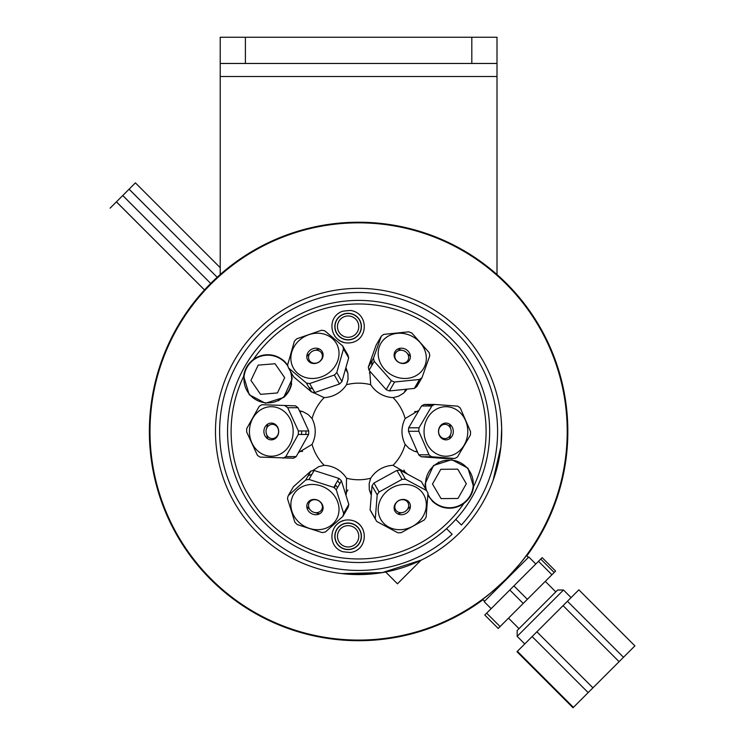 <?xml version="1.0" encoding="UTF-8"?>
<svg xmlns="http://www.w3.org/2000/svg" width="745" height="745" viewBox="0 0 745 745"><rect width="100%" height="100%" fill="white"/><g stroke="black" fill="none" stroke-linecap="round" stroke-linejoin="round"><path stroke-width="1.12" d="M227.551 431.467A131.055 131.055 0 0 1 441.543 329.988M442.316 330.631A131.055 131.055 0 0 1 459.442 347.747M460.075 348.52A131.055 131.055 0 0 1 466.77 505.464A131.055 131.055 0 0 0 316.932 307.21A131.055 131.055 0 0 0 254.054 510.483A131.055 131.055 0 0 0 489.661 431.467A131.055 131.055 0 0 0 316.932 307.21A131.055 131.055 0 0 0 254.054 510.483A131.055 131.055 0 0 0 466.77 505.464M438.451 462.179A85.554 85.554 0 0 1 438.209 462.822M425.563 484.725A85.554 85.554 0 0 1 425.134 485.256M278.76 400.745A85.554 85.554 0 0 1 279.003 400.112M291.649 378.209A85.554 85.554 0 0 1 292.077 377.668M348.12 523.204A13.103 13.103 0 0 1 359.472 542.863A13.103 13.103 0 0 1 336.768 542.863A13.103 13.103 0 0 1 348.12 523.204M348.12 313.515A13.103 13.103 0 0 1 359.472 333.173A13.103 13.103 0 0 1 336.768 333.173A13.103 13.103 0 0 1 348.12 313.515M348.12 546.97A10.663 10.663 0 0 1 338.891 530.98A10.663 10.663 0 0 1 357.358 530.98A10.663 10.663 0 0 1 348.12 546.97M348.12 337.28A10.663 10.663 0 0 1 338.891 321.291A10.663 10.663 0 0 1 357.358 321.291A10.663 10.663 0 0 1 348.12 337.28M334.831 326.617A13.289 13.289 0 0 0 354.769 338.128A13.289 13.289 0 0 0 354.769 315.107A13.289 13.289 0 0 0 334.831 326.617M370.898 494.391L369.287 489.549L369.166 483.533L370.693 478.225A48.788 36.486 60 0 1 393.062 465.308L406.807 473.345M417.153 452.019L414.257 451.256L408.977 448.35L405.15 444.383A48.788 36.486 0 0 1 405.15 418.55L418.178 410.746M299.863 410.868L302.954 411.668L308.234 414.574L312.062 418.55A48.788 36.486 180 0 1 312.062 444.383L299.192 452.159M312.593 470.728L318.795 466.64L324.149 465.308A48.788 36.486 120 0 1 346.518 478.225L346.304 494.419M346.518 478.225A48.304 48.304 0 0 0 370.693 478.225M393.062 465.308A48.304 48.304 0 0 0 405.15 444.383M405.15 418.55A48.304 48.304 0 0 0 393.062 397.616A48.788 36.486 -60 0 1 370.693 384.699A48.304 48.304 0 0 0 346.518 384.699A48.788 36.486 -120 0 1 324.149 397.616A48.304 48.304 0 0 0 312.062 418.55M312.062 444.383A48.304 48.304 0 0 0 324.149 465.308M363.066 529.676A16.343 16.343 0 0 0 355.179 521.565M344.125 520.457A16.343 16.343 0 0 0 334.794 526.845M342.532 551.663C324.82 545.405 330.706 518.157 349.75 520.038C368.784 521.966 369.157 549.838 350.56 552.473A121.277 121.277 0 0 1 342.532 551.663M334.831 536.307A13.289 13.289 0 0 0 354.769 547.817A13.289 13.289 0 0 0 354.769 524.797A13.289 13.289 0 0 0 334.831 536.307M342.532 311.261A121.277 121.277 0 0 1 350.56 310.46C369.157 313.086 368.784 340.968 349.75 342.886C330.706 344.767 324.82 317.519 342.532 311.261M334.794 336.079A16.343 16.343 0 0 0 344.125 342.467M451.274 338.789C462.729 351.249 462.729 351.249 451.274 338.789C438.814 327.344 438.814 327.344 451.274 338.789M441.915 507.01A24.315 24.315 0 0 0 463.828 503.452C452.383 510.269 441.999 509.636 432.696 501.543L427.975 495.36M425.637 488.99L425.097 483.887L433.525 465.476L451.749 459.693L467.953 468.177L473.569 486.597C472.712 493.488 469.462 499.103 463.828 503.452A127.497 127.497 0 0 1 294.862 541.876A127.497 127.497 0 0 1 243.652 376.327C244.509 369.446 247.75 363.821 253.384 359.472C264.829 352.655 275.212 353.288 284.515 361.381L287.635 364.976M467.543 500.072A24.315 24.315 0 0 0 473.569 486.597A127.497 127.497 0 0 0 379.503 305.692A127.497 127.497 0 0 0 253.384 359.472A24.315 24.315 0 0 1 275.296 355.914M249.677 362.852A24.315 24.315 0 0 0 243.652 376.327L249.258 394.748L265.462 403.231L283.696 397.448L292.115 379.037L291.295 372.779M283.854 397.308A24.315 24.315 0 0 0 291.649 383.805M324.149 397.616L312.593 392.196M346.267 368.44L347.924 373.375L348.045 379.401L346.518 384.699M370.693 384.699L369.79 371.336M406.686 389.756L403.576 393.164L398.417 396.284L393.062 397.616M288.268 495.649L293.437 486.699L310.87 471.091L305.701 480.041L288.268 495.649A29.306 25.879 -150 0 0 287.486 498.666L294.871 522.208A29.306 25.879 -150 0 0 297.348 524.638L322.166 532.573A29.306 25.879 -150 0 0 325.425 531.977L342.868 516.369L348.036 507.42L346.202 508.928M341.433 480.86L348.809 504.402L343.641 513.352L336.265 489.81L341.433 480.86A29.306 25.879 30 0 0 338.947 478.43L333.779 487.379L308.961 479.445L314.129 470.495L338.947 478.43M331.423 492.333A24.762 21.866 30 0 1 332.996 523.791A24.762 21.866 30 0 1 299.555 522.813A24.762 21.866 30 0 1 296.91 490.359A24.762 21.866 30 0 1 331.423 492.333M309.371 512.066A8.391 7.403 30 0 1 312.593 499.541A8.391 7.403 30 0 1 322.892 509.617A8.391 7.403 30 0 1 309.371 512.066M342.868 516.369A29.306 25.879 -150 0 0 343.641 513.352M336.265 489.81A29.306 25.879 -150 0 0 333.779 487.379M308.961 479.445A29.306 25.879 -150 0 0 305.701 480.041M335.269 484.818A19.919 17.591 30 0 1 337.513 487.658M319.558 513.827A19.919 17.591 30 0 1 315.563 512.672M309.799 509.347A19.919 17.591 30 0 1 306.8 506.46M339.897 483.524A24.762 21.866 -150 0 0 337.82 481.251A24.762 21.866 -150 0 0 337.504 480.944M311.913 474.341A24.762 21.866 -150 0 0 308.113 475.869M310.87 471.091A29.306 25.879 30 0 1 314.129 470.495M348.809 504.402A29.306 25.879 30 0 1 348.036 507.42M310.721 510.437A7.133 6.295 -150 0 0 321.635 509.757A7.133 6.295 -150 0 0 318.609 500.742A7.133 6.295 -150 0 0 309.287 502.624A7.133 6.295 -150 0 0 310.721 510.437M400.465 529.686A24.762 21.866 -30 0 1 378.32 507.14A24.762 21.866 -30 0 1 405.494 484.455A24.762 21.866 -30 0 1 426.205 507.01A24.762 21.866 -30 0 1 400.465 529.686M402.868 499.42A8.391 7.403 -30 0 1 408.996 510.688A8.391 7.403 -30 0 1 394.915 511.126A8.391 7.403 -30 0 1 402.868 499.42M405.466 479.24A29.306 25.879 150 0 0 402.067 479.352L379.112 492.007A29.306 25.879 150 0 0 377.194 494.829L375.284 518.771A29.306 25.879 150 0 0 376.262 520.662A29.306 25.879 150 0 0 376.765 521.491L397.821 532.777A29.306 25.879 150 0 0 401.22 532.666L424.184 520.019A29.306 25.879 150 0 0 426.103 517.188L428.003 493.246A29.306 25.879 150 0 0 426.531 490.536L405.466 479.24L400.298 470.291L421.363 481.577L426.531 490.536M379.112 492.007L373.943 483.049L396.899 470.402L402.067 479.352M375.284 518.771L370.116 509.822L372.025 485.88A29.306 25.879 -30 0 1 373.943 483.049M372.025 485.88L377.194 494.829M376.262 520.662L371.094 511.713A29.306 25.879 -30 0 1 370.116 509.822M396.899 470.402A29.306 25.879 -30 0 1 400.298 470.291M421.363 481.577A29.306 25.879 -30 0 1 422.834 484.297M410.411 506.46A19.919 17.591 -30 0 1 407.413 509.347M401.648 512.672A19.919 17.591 -30 0 1 397.653 513.827M402.263 499.681A7.133 6.295 150 0 0 395.977 503.182A7.133 6.295 150 0 0 395.576 509.757A7.133 6.295 150 0 0 404.898 511.638A7.133 6.295 150 0 0 407.925 502.624A7.133 6.295 150 0 0 402.263 499.681M454.72 458.473L444.383 458.473L421.279 456.76L431.616 456.76L454.72 458.473A29.306 25.879 90 0 0 457.495 456.927L470.356 435.127A29.306 25.879 90 0 0 470.561 431.634L460.326 408.111A29.306 25.879 90 0 0 457.756 406.165L434.652 404.451L424.315 404.451L433.245 405.178M408.679 427.798L421.54 405.997L431.877 405.997L419.016 427.798L408.679 427.798A29.306 25.879 -90 0 0 408.474 431.29L418.811 431.29L429.046 454.813L418.709 454.813L408.474 431.29M419.016 427.798A29.306 25.879 90 0 0 418.811 431.29M421.279 456.76A29.306 25.879 -90 0 1 418.709 454.813M429.046 454.813A29.306 25.879 90 0 0 431.616 456.76M449.459 424.101A19.919 17.591 -90 0 1 450.464 428.133M450.464 434.791A19.919 17.591 -90 0 1 449.459 438.824M421.54 405.997A29.306 25.879 -90 0 1 424.315 404.451M433.767 452.057A24.762 21.866 -90 0 1 428.105 417.088A24.762 21.866 -90 0 1 459.134 411.734A24.762 21.866 -90 0 1 463.725 445.836A24.762 21.866 -90 0 1 433.767 452.057M450.036 424.492A8.391 7.403 -90 0 1 449.188 438.982A8.391 7.403 -90 0 1 438.526 430.917A8.391 7.403 -90 0 1 450.036 424.492M434.652 404.451A29.306 25.879 90 0 0 431.877 405.997M448.388 425.535A7.133 6.295 90 0 0 444.895 424.333A7.133 6.295 90 0 0 438.6 431.467A7.133 6.295 90 0 0 444.895 438.591A7.133 6.295 90 0 0 450.921 433.534A7.133 6.295 90 0 0 448.388 425.535M418.802 380.676L416.855 386.525L422.024 377.575L429.8 355.682A29.306 25.879 30 0 0 429.073 352.497L411.938 333.136A29.306 25.879 30 0 0 408.698 331.832L383.787 334.375A29.306 25.879 30 0 0 381.272 336.256L373.496 358.149L368.328 367.099L376.104 345.205L381.272 336.256M386.18 389.644L369.045 370.284L374.214 361.334L391.349 380.695L386.18 389.644A29.306 25.879 -150 0 0 389.43 390.948L394.599 381.999L419.5 379.466A29.306 25.879 30 0 0 422.024 377.575M397.653 349.098A19.919 17.591 -150 0 1 401.648 350.252M407.413 353.577A19.919 17.591 -150 0 1 410.411 356.464M372.202 360.394A24.762 21.866 30 0 0 371.811 365.497M416.855 386.525A29.306 25.879 -150 0 1 414.332 388.415L389.43 390.948M369.045 370.284A29.306 25.879 -150 0 1 368.328 367.099M386.078 337.56A24.762 21.866 -150 0 1 420.562 343.082A24.762 21.866 -150 0 1 417.349 374.903A24.762 21.866 -150 0 1 383.964 368.617A24.762 21.866 -150 0 1 386.078 337.56M407.738 362.042A8.391 7.403 -150 0 1 394.291 356.659A8.391 7.403 -150 0 1 404.749 348.846A8.391 7.403 -150 0 1 407.738 362.042M373.496 358.149A29.306 25.879 30 0 0 374.214 361.334M391.349 380.695A29.306 25.879 30 0 0 394.599 381.999M419.5 379.466L414.332 388.415M406.407 362.005A7.133 6.295 30 0 0 407.925 360.301A7.133 6.295 30 0 0 404.898 351.286A7.133 6.295 30 0 0 395.576 353.167A7.133 6.295 30 0 0 397.541 361.455A7.133 6.295 30 0 0 406.407 362.005M308.579 378.19A24.762 21.866 150 0 1 291.938 351.575A24.762 21.866 150 0 1 322.697 333.769A24.762 21.866 150 0 1 337.969 360.124A24.762 21.866 150 0 1 308.579 378.19M317.109 348.288A8.391 7.403 150 0 1 320.685 360.692A8.391 7.403 150 0 1 307.061 358.578A8.391 7.403 150 0 1 317.109 348.288M324.736 330.789A29.306 25.879 -30 0 0 321.449 330.277L296.789 338.789A29.306 25.879 -30 0 0 294.368 341.275L287.626 364.92A29.306 25.879 -30 0 0 288.483 367.909L306.4 383.042A29.306 25.879 -30 0 0 309.678 383.554L334.337 375.042A29.306 25.879 -30 0 0 336.768 372.556L343.51 348.911A29.306 25.879 -30 0 0 342.644 345.922L324.736 330.789M306.4 383.042L311.568 392L293.651 376.868L288.483 367.909M334.337 375.042L339.506 383.992L314.846 392.503L309.678 383.554M343.51 348.911L348.679 357.861L341.936 381.514A29.306 25.879 150 0 1 339.506 383.992M341.936 381.514L336.768 372.556M346.267 353.679L347.813 354.871L342.644 345.922M347.813 354.871A29.306 25.879 150 0 1 348.679 357.861M314.846 392.503A29.306 25.879 150 0 1 311.568 392M308.952 387.465A24.762 21.866 -30 0 0 312.714 388.806M306.8 356.464A19.919 17.591 150 0 1 309.799 353.577M315.563 350.252A19.919 17.591 150 0 1 319.558 349.098M317.296 350.308A7.133 6.295 -30 0 0 310.088 353.186A7.133 6.295 -30 0 0 309.287 360.301A7.133 6.295 -30 0 0 318.609 362.191A7.133 6.295 -30 0 0 321.635 353.167A7.133 6.295 -30 0 0 317.296 350.308M261.961 404.712L295.42 405.839L261.961 404.712A29.306 25.879 -90 0 0 259.213 406.332L246.791 428.459A29.306 25.879 -90 0 0 246.651 431.96L257.36 455.204A29.306 25.879 -90 0 0 259.968 457.085L293.437 458.212A29.306 25.879 90 0 0 296.175 456.592L285.838 456.592L298.27 434.475L308.607 434.475L296.175 456.592M283.1 458.212A29.306 25.879 -90 0 0 285.838 456.592M298.037 407.72L308.737 430.973L298.4 430.973L287.7 407.72L298.037 407.72A29.306 25.879 90 0 0 295.42 405.839M287.7 407.72A29.306 25.879 -90 0 0 285.084 405.839M293.148 432.528A24.762 21.866 90 0 1 269.699 456.163A24.762 21.866 90 0 1 249.547 428.924A24.762 21.866 90 0 1 272.894 406.761A24.762 21.866 90 0 1 293.148 432.528M263.898 431.104A8.391 7.403 90 0 1 275.268 424.389A8.391 7.403 90 0 1 274.719 438.898A8.391 7.403 90 0 1 263.898 431.104M298.27 434.475A29.306 25.879 -90 0 0 298.4 430.973M301.678 430.973A19.919 17.591 90 0 1 301.669 432.324A19.919 17.591 90 0 1 301.483 434.475M267.753 438.824A19.919 17.591 90 0 1 266.757 434.791M266.757 428.133A19.919 17.591 90 0 1 267.753 424.101M305.804 434.475A24.762 21.866 -90 0 0 305.944 432.528A24.762 21.866 -90 0 0 305.953 430.973M308.737 430.973A29.306 25.879 90 0 1 308.607 434.475M266.03 431.159A7.133 6.295 -90 0 0 272.316 438.591A7.133 6.295 -90 0 0 278.611 431.467A7.133 6.295 -90 0 0 272.316 424.333A7.133 6.295 -90 0 0 266.03 431.159M287.961 366.261A23.859 23.859 0 0 0 247.219 366.996A23.859 23.859 0 0 0 265.592 402.794A23.859 23.859 0 0 0 290.28 371.01M250.944 380.416L258.18 365.125L275.045 363.746L284.674 377.659L277.438 392.96L260.573 394.338L250.944 380.416M427.993 494.401A23.859 23.859 0 0 0 473.149 481.549A23.859 23.859 0 0 0 444.961 460.447A23.859 23.859 0 0 0 426.457 490.406M457.737 469.154L466.323 483.738L457.998 498.461L441.077 498.61L432.482 484.036L440.817 469.303L457.737 469.154M135.236 183.047L129.108 189.183L217.186 277.261L129.081 189.211L122.776 195.516L210.714 283.454L122.748 195.544L116.444 201.848L204.512 289.917M204.484 289.954L116.406 201.876L110.102 208.181M484.576 601.215L482.592 599.231L481.708 599.883C485.731 597.425 493.87 590.459 506.116 578.977A208.619 208.619 0 0 0 412.6 229.954A208.619 208.619 0 0 0 157.102 485.461A208.619 208.619 0 0 0 506.116 578.977C517.598 566.721 524.573 558.592 527.032 554.559L526.38 555.453L528.363 557.437M526.817 555.891A209.233 209.233 0 0 0 325.863 224.804A209.233 209.233 0 0 0 165.651 512.364A209.233 209.233 0 0 0 483.039 599.678M220.213 63.465L220.213 76.502L496.999 76.502L496.999 37.25L220.213 37.25L220.213 63.465L245.394 63.465L245.394 37.25M471.818 37.25L471.818 63.465L245.394 63.465M496.999 76.502L496.999 274.533M471.818 63.465L496.999 63.465M220.213 76.502L220.213 274.533M486.653 613.154L484.781 615.025L498.2 628.454L500.081 626.573L486.653 613.154L509.794 590.012L523.223 603.431L500.081 626.573M527.348 599.306L513.92 585.887L538.495 561.311L551.924 574.74L523.223 603.431M509.794 590.012L513.92 585.887M542.174 557.632L555.602 571.061L554.168 572.486L540.74 559.067L542.174 557.632M551.924 574.74L554.168 572.486M491.151 608.656L484.138 601.653L528.801 556.999L535.804 564.002M538.495 561.311L540.74 559.067M559.765 593.746L563.49 590.012L557.66 590.012L517.16 630.512L517.16 636.351L559.765 593.746M592.936 687.831L536.894 631.797L563.062 605.629L619.095 661.672L573.408 707.359L517.365 651.316L532.126 636.565L588.159 692.608M536.894 631.797L532.126 636.565M517.365 651.316L516.974 651.707L573.017 707.75L516.974 651.707M567.439 601.252L578.856 589.835L634.898 645.868L623.481 657.286L567.439 601.252L563.062 605.629M623.481 657.286L619.095 661.672M578.856 589.835L634.898 645.868M455.791 519.386L461.406 524.992A138.98 138.98 0 0 0 392.466 296.668A138.98 138.98 0 0 0 223.807 465.318A138.98 138.98 0 0 0 452.14 534.267L446.525 528.652M464.331 527.916A143.115 143.115 0 0 1 255.116 530.319A143.115 143.115 0 0 1 257.407 330.268A143.115 143.115 0 0 1 457.458 327.977A143.115 143.115 0 0 1 464.331 527.916M493.088 480.395L500.938 446.423L501.683 428.142L501.143 418.606M373.757 573.771L351.137 574.376L341.666 573.566M342.048 573.613L382.474 572.56L421.53 559.998M421.027 560.249L397.467 583.801L385.659 571.992M345.95 493.227L347.85 489.94M312.974 470.663L313.347 470.021M310.73 500.128L309.287 502.624M335.734 485.33L334.291 487.835M323.079 507.261L321.635 509.757M405.382 472.637L403.874 470.021M371.057 492.864L369.371 489.94M394.133 507.261L395.576 509.757M406.481 500.128L407.925 502.624M417.638 411.538L414.63 411.538M416.809 451.386L414.63 451.386M442.018 438.591L444.895 438.591M442.018 424.333L444.895 424.333M370.088 371.746L369.371 372.984M405.597 389.905L403.874 392.904M406.481 362.796L407.925 360.301M394.133 355.663L395.576 353.167M312.974 392.261L313.347 392.904M345.931 369.669L347.85 372.984M323.079 355.663L321.635 353.167M310.73 362.796L309.287 360.301M299.695 451.386L302.582 451.386M300.244 411.538L302.582 411.538M275.194 424.333L272.316 424.333M275.194 438.591L272.316 438.591M220.213 267.678L135.413 182.879M555.798 591.875L545.284 581.37M519.023 628.65L508.509 618.145M571.08 597.602L563.49 590.012M524.75 643.941L517.16 636.351"/></g></svg>
